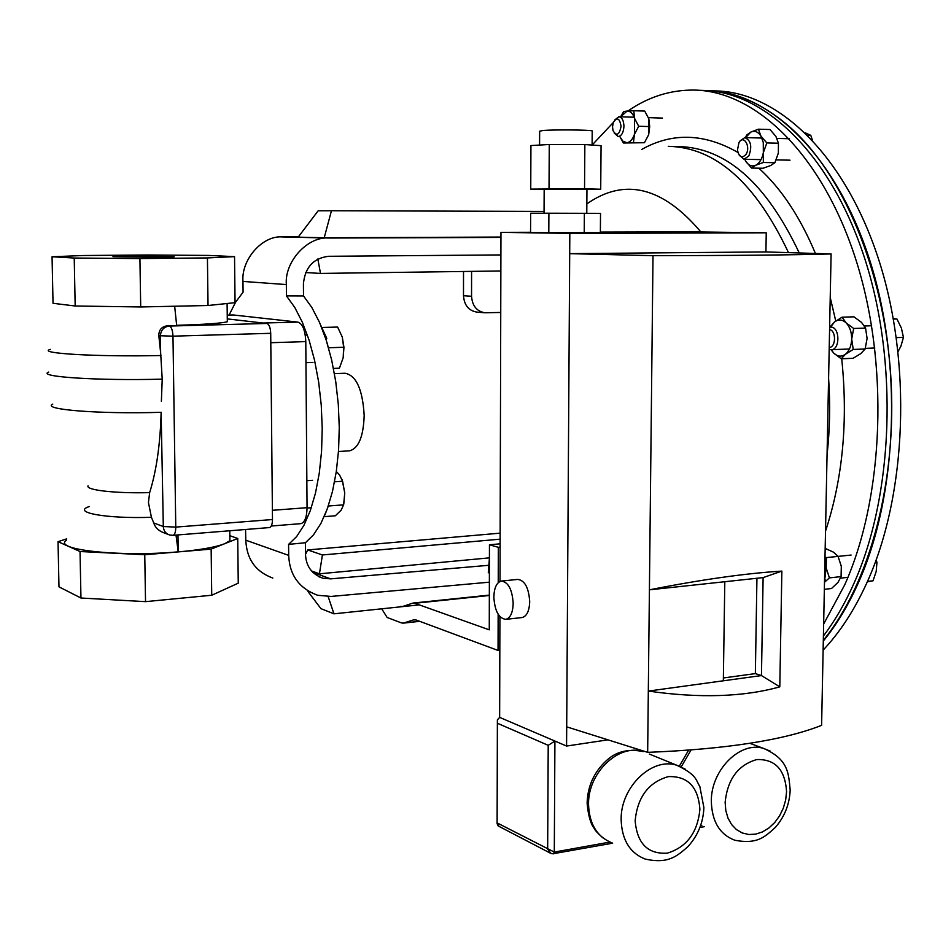 <?xml version="1.0" encoding="UTF-8"?>
<svg xmlns="http://www.w3.org/2000/svg" width="951" height="951" viewBox="0 0 951 951"><rect width="100%" height="100%" fill="white"/><g stroke="black" fill="none" stroke-linecap="round" stroke-linejoin="round"><path stroke-width="1.43" d="M272.818 578.065C255.653 571.741 246.642 559.117 245.798 540.192L288.688 555.372L288.593 544.388L296.653 536.554L303.987 525.19L310.347 510.544L315.506 492.998L319.298 473.051L321.569 451.297L322.223 428.402L321.248 405.09L318.668 382.124L314.555 360.239L309.075 340.113L302.406 322.353L294.786 307.47L286.441 295.868L286.346 284.575L242.969 281.425L243.087 292.195L235.622 302.121L229.108 315.054M488.41 565.334L330.651 578.862L323.019 578.244C311.857 574.249 306.02 566.297 305.509 554.385L305.414 542.736L313.533 534.831L320.903 523.466L327.287 508.88L332.481 491.465L336.285 471.684L338.58 450.12L339.269 427.463L338.306 404.389L335.751 381.66L331.661 359.977L326.181 340.018L319.512 322.377L311.88 307.553L303.512 295.939L303.417 283.969C304.974 267.409 313.366 258.185 328.594 256.294L500.904 254.927M317.836 258.993L320.499 273.424L305.64 272.545M500.856 270.976L320.499 273.424M471.577 271.38L471.553 296.272C472.267 305.83 476.713 311.334 484.903 312.784L500.749 312.451M463.517 271.487L463.494 295.702L471.553 296.272M484.713 312.772L476.784 312.094C468.641 310.656 464.219 305.188 463.494 295.702M288.593 544.388L305.414 542.736M288.688 555.372C289.532 575.165 299.208 588.467 317.705 595.29L331.103 596.432L489.373 582.178M245.798 540.192L245.548 529.493M489.42 557.857L319.441 573.81L311.405 570.897M324.22 237.762L331.459 210.742L318.169 210.789L298.162 237.156L324.22 237.762L500.951 237.061M242.969 281.425C241.067 259.48 262.761 235.147 282.233 236.954L328.82 238.035L500.951 237.441M282.233 236.954L298.376 236.882M303.512 295.939L286.441 295.868M328.82 238.035C307.791 236.145 284.349 261.608 286.346 284.575M328.154 596.586L333.956 613.823L320.927 608.652L308.017 591.581M419.272 604.872L333.956 613.823M331.459 210.742L544.055 211.431M305.509 554.35L307.696 549.94L322.413 554.968L500.131 539.169M500.143 533.154L307.696 549.94M319.441 573.81L322.413 554.968M539.574 145.063L539.645 131.214L543.187 130.453C554.552 129.574 589.715 129.871 592.211 130.869L592.211 131.214M544.043 213.214L544.174 189.201L586.957 189.249M513.183 603.398C512.232 589.43 508.262 581.988 501.296 581.073C496.66 582.404 494.175 587.742 493.842 597.073C494.793 611.006 498.776 618.435 505.801 619.351C510.378 618.019 512.839 612.694 513.183 603.398M521.778 617.568L522.23 617.52C526.854 616.177 529.338 610.887 529.707 601.626C528.744 587.718 524.75 580.312 517.713 579.421L501.724 581.025M530.563 232.282L500.963 232.365L500.012 581.441M499.917 616.664L499.644 717.375L566.57 746.048L566.701 726.849L647.667 752.348C725.756 749.245 783.743 740.247 821.605 725.351L831.103 253.953L765.924 251.92L569.697 253.644L566.701 726.849M765.924 251.92L766.244 232.805L692.078 231.878L600.378 232.092M584.853 144.564L584.544 188.785L530.741 189.118L530.931 145.551L549.262 144.504L584.853 144.564L601.068 145.658L600.711 189.237L586.957 189.511M548.893 213.214L530.646 213.238L530.563 232.484L548.798 232.757L600.366 232.603L600.521 213.357L548.893 213.214L548.798 232.757M500.963 232.365L569.827 233.399L569.697 253.644L653.004 255.676C733.185 255.569 792.552 254.999 831.103 253.953M499.644 717.375L497.385 719.848L497.111 823.697L498.158 825.884M609.9 842.087L554.29 852.072L553.494 853.832L551.14 853.558L547.657 849.148L548.216 745.322L554.92 741.055L554.29 852.072L497.682 823.186L498.918 826.324L550.225 853.083M607.974 739.842L566.57 746.048M653.004 255.676L648.32 691.092C699.651 698.403 743.468 696.988 779.796 686.86L781.865 571.099L763.118 577.602L724.805 581.727L723.331 680.797L648.32 691.092L647.667 752.348M724.805 581.727L649.414 589.834C701.256 579.599 745.406 573.358 781.865 571.099M766.244 232.805L569.827 233.399M779.796 686.86L761.466 675.567L723.331 680.797M723.378 677.968L755.356 673.605L761.466 675.567L763.118 577.602M755.356 673.605L756.937 578.267M584.366 213.274L584.223 232.817M584.544 188.785L600.711 189.237M544.162 189.463L530.741 189.118M549.262 144.504L549.024 188.738M823.126 650.115C839.995 632.332 854.652 609.71 867.11 582.262C907.064 494.413 912.235 361.023 877.951 257.317C843.668 153.42 776.991 91.7 715.532 90.927L710.694 90.737M823.304 641.045C836.464 624.962 848.078 605.704 858.159 583.272C897.958 495.209 903.07 361.428 868.845 257.412C834.633 153.218 768.146 91.344 706.914 90.583L706.688 90.583M627.933 111.005C648.392 96.847 670.407 89.869 694.004 90.072C754.904 90.809 821.105 152.909 855.211 257.566C889.328 362.022 884.323 496.398 844.75 584.782L823.649 624.058M697.761 90.226L702.694 90.416C763.819 91.177 830.211 153.111 864.388 257.471C898.576 361.618 893.5 495.602 853.772 583.771C844.88 603.635 834.764 621.039 823.411 635.981M592.211 130.869L592.104 145.051L613.264 122.56C617.044 116.795 619.648 118.043 621.062 126.317C619.327 135.09 616.652 136.516 613.015 130.608L612.527 126.899L613.264 122.56M620.135 116.783L620.884 116.2M719.004 92.045C743.147 95.29 766.708 106.928 789.687 126.947C842.657 173.605 883.741 269.787 890.718 375.181C897.637 480.588 869.642 583.807 823.316 640.32M234.54 256.627L207.425 257.935L139.916 258.553L74.226 258.042L52.055 256.758L83.545 255.51L147.357 254.987L208.673 255.427L234.54 256.627L235.063 302.668L208.031 305.509L174.663 306.234L176.684 325.587L167.447 325.801C161.694 326.538 158.817 329.842 158.829 335.703L160.648 352.857L160.386 335.929C160.85 330.068 163.834 326.775 169.349 326.05L266.839 323.471C269.133 324.303 270.417 327.584 270.714 333.314L172.975 336.167L175.769 527.104C175.709 531.989 174.818 534.724 173.082 535.318L169.73 535.021C165.759 533.761 163.62 530.931 163.31 526.533L161.135 412.306C160.291 443.998 156.475 470.769 149.652 492.618L148.439 502.544L151.423 517.296L153.765 522.979C155.084 527.33 158.27 530.539 163.346 532.596L167.923 534.331M266.839 323.471L227.277 318.894L263.082 323.031L297.901 322.116C302.596 323.744 305.223 330.247 305.794 341.599L307.054 507.679C306.828 517.142 304.784 522.456 300.92 523.644L300.635 523.668M153.765 522.979L163.31 526.533L175.769 527.104L272.473 519.531L270.714 333.314M272.473 519.531C272.378 524.298 271.38 526.973 269.502 527.567L269.359 527.579M176.006 535.092L178.229 551.901L177.98 534.926M229.845 536.542L229.892 540.739L224.662 543.722C215.532 547.241 200.055 549.963 178.229 551.901L144.754 554.742L80.039 551.521L58.035 541.69L66.665 538.848M176.66 325.313C204.81 324.469 221.69 323.281 227.313 321.747L227.301 320.368M161.385 401.37L162.217 379.152L160.648 352.857M66.439 540.18C52.055 549.69 119.897 557.215 178.099 551.853M229.833 535.686L237.738 538.492L211.146 549.107L178.229 551.901M58.035 541.69L58.974 586.85L80.954 598.013L80.039 551.521M144.754 554.742L145.527 601.65L80.954 598.013M211.146 549.107L211.728 595.243L145.527 601.65M237.738 538.492L238.249 583.177L211.728 595.243M208.031 305.509L207.425 257.935M174.663 306.234L140.7 306.959L139.916 258.553M140.7 306.959L75.177 305.996L74.226 258.042M75.177 305.996L53.03 303.298L52.055 256.758M154.656 257.245L174.199 256.77L133.223 256.152L112.943 256.663L154.656 257.245M500.107 547.134L498.324 547.3L498.229 582.678M500.119 543.817L489.444 544.78L498.324 547.3M498.146 614.275L498.051 650.46L416.062 619.969L413.554 619.886L403.343 623.131L401.429 622.905L387.14 617.484L381.708 608.806M499.822 650.246L498.051 650.46M400.193 606.441L402.642 606.5L412.936 603.077L414.814 603.279L489.266 629.847L489.444 544.78M334.443 373.672L344.999 373.244C356.256 375.336 362.64 389.387 364.174 415.397C363.484 436.485 358.622 448.301 349.599 450.822L349.005 450.857M305.794 341.599L270.797 342.717L272.39 510.307L307.054 507.679M227.23 315.102L233.328 314.971L297.901 322.116M328.535 347.769L343.656 347.258L343.192 357.695L339.412 368.192L333.468 368.512M333.456 368.429L339.412 368.192M322.496 327.465L337.617 327.049L342.289 337.082L343.656 347.258M343.192 357.695L343.941 347.305L342.289 337.082M324.184 516.666L335.334 515.787L341.1 510.212L343.62 504.85L328.297 506.015M334.574 481.8L342.586 481.242L344.749 492.927L343.62 504.85M336.321 471.494L339.566 474.977L342.586 481.242M343.786 504.018L344.749 492.927L342.146 479.756M867.49 581.418L873.042 580.788L867.336 581.774M875.193 562.576L876.941 562.386L876.192 571.468L873.042 580.788M876.168 559.925L876.941 562.386M738.986 142.543C743.575 134.234 751.04 146.573 746.059 154.3C741.994 158.686 739.117 157.284 737.453 150.08L738.986 142.543M739.759 141.224L744.752 137.598C750.945 140.332 752.312 146.442 748.841 155.928L744.039 159.292L738.868 154.704M807.791 135.256L810.775 135.339L812.332 139.952M805.402 132.902L810.775 135.339M614.738 119.957L618.863 116.747C622.013 117.318 623.701 120.492 623.951 126.293C623.535 132.51 621.621 135.934 618.233 136.564L614.251 133.128M829.581 329.617C836.381 330.544 836.024 347.602 829.224 347.4M829.629 327.203L831.031 327.096C839.971 327.168 840.244 349.695 831.317 349.706L829.177 349.362M896.389 337.629L903.45 337.379L900.977 345.986L898.136 351.466M893.429 319.084L896.924 318.977L901.405 328.119L903.45 337.379M893.346 318.633L896.924 318.977M489.385 572.989L488.303 572.657L489.42 558.071M778.417 143.209L775.897 136.397L769.977 129.514L758.411 129.193L763.273 142.436L763.344 152.695L766.815 142.935L778.417 143.209L778.37 153.004L774.899 162.704L770.655 165.522L763.059 168.256L751.54 168.065L755.676 165.26C759.504 163.215 762.06 159.031 763.344 152.695L763.32 162.49L774.899 162.704M766.815 142.935L760.871 135.993C758.018 131.678 754.666 130.37 750.803 132.082L745.62 137.622M744.74 159.304L745.691 161.159C748.473 165.486 751.801 166.853 755.676 165.26L763.32 162.49M758.411 129.193L750.803 132.082L746.69 135.03L745.465 137.61M745.691 161.159L751.54 168.065M824.505 581.489L826.169 567.913L824.886 562.73M824.351 589.335L831.519 588.514L838.009 582.392L841.088 576.603L841.302 566.309L838.081 556.383L833.528 552.186L825.171 548.406M824.493 582.274L829.415 577.887L841.088 576.603M829.415 577.887L826.169 567.913L826.419 557.595L851.097 555.051M826.419 557.595L824.992 557.024M633.77 110.72L627.089 111.077L620.599 116.795L623.701 111.529L627.089 111.077C630.37 111.017 632.879 113.466 634.59 118.435L633.77 110.72L644.742 111.089L648.844 118.863L648.677 134.709L649.699 126.566L648.844 118.863M623.416 143.007L644.421 142.709L623.416 143.007L619.85 136.611L622.869 141.2L626.792 142.698C630.073 142.317 632.629 139.524 634.436 134.341L634.59 118.435L638.703 126.257L649.699 126.566M644.421 142.709L648.677 134.709M633.461 142.46L634.436 134.341L638.703 126.257M865.113 348.981L867.098 338.473L865.565 328.083L853.689 328.475L851.692 339.031C851.383 345.891 849.302 350.943 845.451 354.224L853.237 349.457L865.113 348.981L860.821 353.594L853.071 358.301L841.255 358.8L845.451 354.224C841.469 357.053 837.581 356.696 833.789 353.154L841.255 358.8M853.237 349.457L851.692 339.031C851.668 332.161 849.814 326.764 846.105 322.865C842.253 319.381 838.354 319.108 834.419 322.032L830.592 327.085M831.233 349.718L833.789 353.154L831.055 349.718M865.565 328.083L861.499 322.389L853.962 316.826L842.111 317.17L834.419 322.032L830.294 326.74M853.689 328.475L846.105 322.865L842.111 317.17M324.897 514.99L328.024 506.776M325.943 339.293L326.787 338.39L320.856 325.504M327.822 345.308L326.859 342.146M325.658 338.425L326.787 338.39M312.772 572.383L330.651 578.862M749.84 743.302L763.558 748.401C788.569 759.385 788.557 773.353 790.174 790.115C789.532 804.344 784.587 816.778 775.338 827.418C765.127 836.511 757.876 844.631 734.802 840.232C719.717 834.479 711.895 821.486 711.324 801.241C710.932 770.06 740.163 740.924 763.558 748.401L770.274 751.147M786.572 791.648C785.122 769.668 775.184 758.981 756.758 759.564C738.071 764.984 727.539 779.238 725.137 802.323L725.803 810.561L727.99 818.098L731.592 824.541L736.419 829.569L742.22 832.945L748.699 834.502L755.522 834.17L762.345 831.982L768.836 828.048L774.673 822.591L779.57 815.863L783.291 808.207L785.669 800.005L786.572 791.648M691.056 750.006L681.189 766.886M649.343 754.06L676.839 765.27C697.689 775.279 695.597 780.236 699.817 786.394L703.895 807.637C703.253 822.591 697.927 835.584 687.918 846.628C677.136 856.043 668.398 864.245 645.111 859.038C629.764 852.904 621.776 839.733 621.146 819.524C620.516 787.071 652.053 756.853 676.839 765.27L685.124 769.05M699.9 809.36C698.248 786.834 687.716 775.921 668.291 776.622C648.606 782.293 637.55 796.974 635.149 820.665C637.087 843.549 647.833 854.378 667.388 853.142C686.788 847.115 697.63 832.517 699.9 809.36M587.136 802.287C587.849 785.895 594.09 772.188 605.846 761.157C615.701 751.635 628.183 748.449 643.292 751.599C618.851 743.29 587.873 772.64 588.538 804.296C589.204 824.018 597.097 836.916 612.218 842.966M700.554 825.813L701.814 825.587M612.646 843.18L553.006 853.76M548.216 745.322L497.944 723.497M671.644 146.395L678.396 146.549C725.898 147.571 766.173 183.032 799.244 252.954M828.594 378.284C830.378 404.199 829.866 429.709 827.061 454.804M641.759 149.414C672.262 132.284 704.311 133.283 737.881 152.422M758.839 168.184C781.211 188.453 800.076 216.887 815.423 253.465M830.223 297.485L835.763 321.01M841.718 358.789C848.173 421.162 842.776 478.626 825.516 531.181M586.85 203.883C624.7 177.457 662.716 186.824 700.899 231.985M668.291 146.323C715.461 147.322 755.522 182.747 788.486 252.621M88.051 485.795C85.317 490.098 115.594 493.569 149.652 492.618M158.829 335.703L172.975 336.167C172.666 330.282 171.465 326.906 169.349 326.05L167.447 325.801M269.502 527.567L172.963 535.33M52.792 404.104C40.905 409.524 99.379 414.244 161.135 412.306M89.382 506.514C71.111 512.411 106.203 518.866 151.423 517.296M48.727 372.067C36.102 376.762 97.715 380.864 162.217 379.152M50.332 349.35C36.031 353.344 96.526 356.958 160.945 355.531M415.016 619.731L413.554 619.886M419.581 621.276L403.878 623M489.337 595.492L414.814 603.279M233.328 314.971L227.23 315.114M323.019 578.244L318.93 576.746M586.957 189.154L586.779 213.286M679.371 766.114L688.607 750.184M587.124 803.215C588.217 815.447 590.607 823.887 594.304 828.547C594.779 830.057 597.62 833.147 602.803 837.819M704.299 826.692L699.948 827.465M497.111 823.518L497.385 721.476M505.801 619.351L522.23 617.52M229.892 540.739L229.773 530.765M227.313 321.747L227.099 303.5M419.724 621.336L403.343 623.131M489.337 595.112L413.257 603.041M349.599 450.822L338.485 451.511M300.92 523.644L271.261 526.022M305.96 362.688L312.974 362.426M305.271 335.144L307.399 335.085M307.066 508.06L311.322 507.739M306.852 480.695L312.546 480.303M824.541 579.92L825.195 579.848M840.553 578.149L847.935 577.328M744.906 137.598L761.929 138.038M776.991 138.418L789.413 138.739M744.039 159.292L761.026 159.613M776.218 159.911L790.008 160.172M618.97 116.747L634.162 117.211M648.416 117.651L662.502 118.09M831.317 349.706L849.457 348.993M865.303 348.375L874.825 347.995M864.459 325.991L871.651 325.753"/></g></svg>
